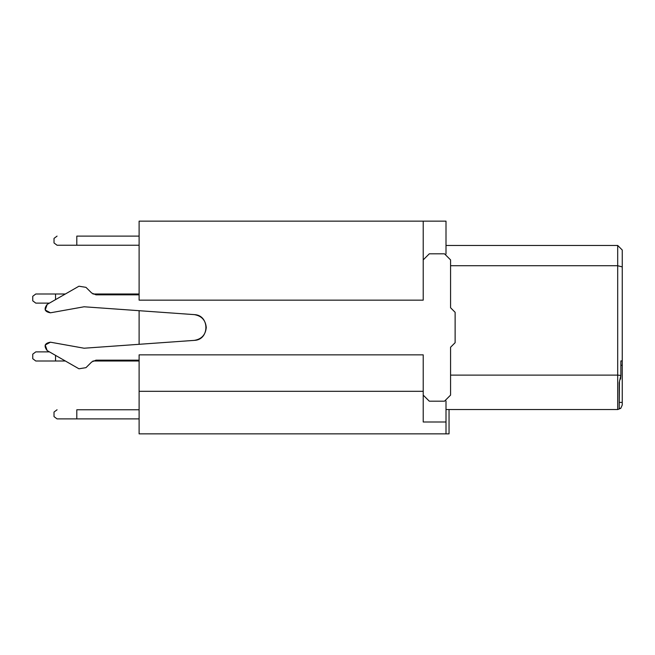 <?xml version="1.0" encoding="UTF-8"?>
<svg xmlns="http://www.w3.org/2000/svg" width="655" height="655" viewBox="0 0 655 655"><rect width="100%" height="100%" fill="white"/><g stroke="black" fill="none" stroke-linecap="round" stroke-linejoin="round"><path stroke-width="0.98" d="M446.006 245.453L617.69 245.453L446.006 245.453M450.566 265.725L617.69 265.725L617.69 245.453L622.25 250.013L617.69 245.453L617.69 265.725L450.566 265.725M450.566 375.118L617.69 375.118L617.69 265.725L622.25 266.904L622.25 250.013L622.25 266.904L617.69 265.725L617.69 375.118L450.566 375.118M446.006 409.547L617.69 409.547L617.69 375.118L620.875 375.454L620.875 360.921L622.25 360.921L622.25 266.904L622.25 365.261L622.25 360.921L620.875 360.921L620.875 375.454L617.69 375.118L617.69 409.547L446.006 409.547M620.793 408.327L622.25 404.986L622.25 402.391L622.25 404.986L620.793 408.327L617.69 409.547L620.793 408.327L619.212 408.327L619.442 382.299M620.58 379.081L620.875 375.454L619.212 382.618L619.212 408.327M423.22 221.144L139.106 221.144L139.106 300.154L423.22 300.154L423.22 221.144L423.22 300.154L139.106 300.154L139.106 221.144L446.006 221.144L446.006 254.009L446.006 221.144L423.22 221.144M139.106 354.846L423.22 354.846L139.106 354.846L139.106 391.313L423.22 391.313L423.22 354.846L423.22 391.313L139.106 391.313L139.106 433.856L446.006 433.856L446.006 422L446.006 433.856L449.043 433.856L449.043 409.547L449.043 433.856L139.106 433.856L139.106 354.846M446.006 400.991L446.006 422L446.006 400.991M423.22 422L446.006 422L423.22 422L423.22 391.313L423.22 422M622.25 365.261L620.875 365.261L622.25 365.261L622.25 402.391L622.25 365.261M619.212 402.391L622.25 402.391L619.212 402.391M423.22 395.112L429.295 401.188L444.491 401.188L450.566 395.112L450.566 347.248L455.127 342.696L455.127 312.304L450.566 307.752L450.566 259.888L444.491 253.812L429.295 253.812L423.22 259.888L429.295 253.812L444.491 253.812L450.566 259.888L450.566 307.752L455.127 312.304L455.127 342.696L450.566 347.248L450.566 395.112L444.491 401.188L429.295 401.188L423.22 395.112M139.106 294.832L96.023 294.832L91.725 293.055L85.969 287.349L78.952 286.21L47.193 304.403L45.211 310.011L50.46 312.803L84.094 306.777L194.265 314.621C201.568 315.833 205.564 320.123 206.259 327.5C205.564 334.877 201.568 339.167 194.265 340.379L84.094 348.223L50.46 342.197L45.211 344.988L47.193 350.597L78.952 368.79L85.969 367.651L91.725 361.945L96.023 360.168L139.106 360.168L96.023 360.168L91.725 361.945L85.969 367.651L78.952 368.79L47.193 350.597C43.59 345.971 44.679 343.171 50.46 342.197L84.094 348.223L194.265 340.379C209.78 340.035 209.78 314.965 194.265 314.621L84.094 306.777L50.46 312.803C44.679 311.829 43.59 309.029 47.193 304.403L78.952 286.21L85.969 287.349L91.725 293.055L96.023 294.832L139.106 294.832M139.106 344.309L139.106 310.691L139.106 344.309M49.444 303.118L35.788 303.118L49.444 303.118M35.788 293.997L65.353 293.997L55.544 293.997L55.544 299.622L55.544 293.997L35.788 293.997L32.75 296.281L32.75 300.833L35.788 303.118L32.75 300.833L32.75 296.281L35.788 293.997M92.953 293.997L139.106 293.997L92.953 293.997M35.788 351.882L49.444 351.882L35.788 351.882L32.75 354.167L35.788 351.882M139.106 361.003L92.953 361.003L139.106 361.003M65.353 361.003L35.788 361.003L55.544 361.003L55.544 355.378L55.544 361.003L65.353 361.003M76.807 236.111L76.807 245.232L139.106 245.232L57.059 245.232L76.807 245.232L76.807 236.111L139.106 236.111L76.807 236.111M32.75 354.167L32.75 358.719L35.788 361.003L32.75 358.719L32.75 354.167M76.807 409.768L76.807 418.889L139.106 418.889L57.059 418.889L76.807 418.889L76.807 409.768L139.106 409.768L76.807 409.768M57.059 236.111L54.021 238.387L54.021 242.948L57.059 245.232L54.021 242.948L54.021 238.387L57.059 236.111M57.059 409.768L54.021 412.052L54.021 416.613L57.059 418.889L54.021 416.613L54.021 412.052L57.059 409.768"/></g></svg>
